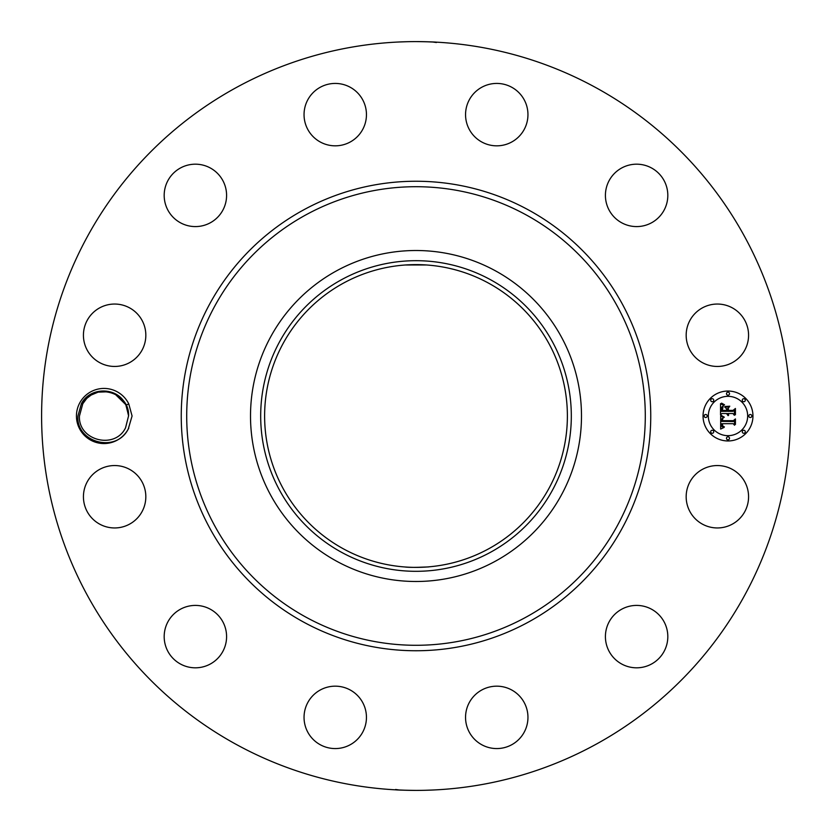 <?xml version="1.0" encoding="UTF-8"?>
<svg xmlns="http://www.w3.org/2000/svg" width="832" height="832" viewBox="0 0 832 832"><rect width="100%" height="100%" fill="white"/><g stroke="black" fill="none" stroke-linecap="round" stroke-linejoin="round"><path stroke-width="1.25" d="M405.049 566.987C412.09 568.017 435.354 566.55 426.951 566.987L416 567.382M488.582 283.15A151.382 151.382 0 0 1 548.85 488.582A151.382 151.382 0 0 1 343.418 548.85A151.382 151.382 0 0 1 283.15 343.418A151.382 151.382 0 0 1 488.582 283.15M341.536 279.698A155.314 155.314 0 0 1 552.302 341.536A155.314 155.314 0 0 1 490.464 552.302A155.314 155.314 0 0 1 279.698 490.464A155.314 155.314 0 0 1 341.536 279.698M405.361 264.992L426.234 264.961M406.619 264.909L421.855 264.732M336.658 561.226A165.485 165.485 0 0 1 336.658 270.774A165.485 165.485 0 0 1 581.485 416A165.485 165.485 0 0 1 336.658 561.226M595.494 87.433A374.4 374.4 0 0 1 744.567 595.494A374.4 374.4 0 0 1 236.506 744.567A374.4 374.4 0 0 1 87.433 236.506A374.4 374.4 0 0 1 595.494 87.433M128.773 428.095A27.57 27.57 0 0 1 128.19 429.218L132.08 416L128.783 403.926L126.027 405.122A24.575 24.575 0 0 0 124.966 403.198C116.47 386.911 90.054 386.849 81.39 403.655L77.958 415.906C75.67 442.083 115.679 453.669 128.17 429.208A27.57 27.57 0 0 1 90.782 440.19A27.57 27.57 0 0 1 104.634 388.44A27.57 27.57 0 0 1 128.783 403.926M689.988 481.79A31.2 31.2 0 0 1 732.326 469.373A31.2 31.2 0 0 1 744.754 511.711A31.2 31.2 0 0 1 702.406 524.129A31.2 31.2 0 0 1 689.988 481.79M652.85 663.26A31.2 31.2 0 0 1 609.97 652.85A31.2 31.2 0 0 1 620.381 609.97A31.2 31.2 0 0 1 663.26 620.381A31.2 31.2 0 0 1 652.85 663.26M497.484 748.561A31.2 31.2 0 0 1 465.556 718.11A31.2 31.2 0 0 1 496.018 686.182A31.2 31.2 0 0 1 527.946 716.633A31.2 31.2 0 0 1 497.484 748.561M320.289 744.754A31.2 31.2 0 0 1 307.871 702.406A31.2 31.2 0 0 1 350.21 689.988A31.2 31.2 0 0 1 362.627 732.326A31.2 31.2 0 0 1 320.289 744.754M168.74 652.85A31.2 31.2 0 0 1 179.15 609.97A31.2 31.2 0 0 1 222.03 620.381A31.2 31.2 0 0 1 211.619 663.26A31.2 31.2 0 0 1 168.74 652.85M83.439 497.484A31.2 31.2 0 0 1 113.89 465.556A31.2 31.2 0 0 1 145.818 496.018A31.2 31.2 0 0 1 115.367 527.946A31.2 31.2 0 0 1 83.439 497.484M87.246 320.289A31.2 31.2 0 0 1 129.594 307.871A31.2 31.2 0 0 1 142.012 350.21A31.2 31.2 0 0 1 99.674 362.627A31.2 31.2 0 0 1 87.246 320.289M179.15 168.74A31.2 31.2 0 0 1 222.03 179.15A31.2 31.2 0 0 1 211.619 222.03A31.2 31.2 0 0 1 168.74 211.619A31.2 31.2 0 0 1 179.15 168.74M334.516 83.439A31.2 31.2 0 0 1 366.444 113.89A31.2 31.2 0 0 1 335.982 145.818A31.2 31.2 0 0 1 304.054 115.367A31.2 31.2 0 0 1 334.516 83.439M511.711 87.246A31.2 31.2 0 0 1 524.129 129.594A31.2 31.2 0 0 1 481.79 142.012A31.2 31.2 0 0 1 469.373 99.674A31.2 31.2 0 0 1 511.711 87.246M663.26 179.15A31.2 31.2 0 0 1 652.85 222.03A31.2 31.2 0 0 1 609.97 211.619A31.2 31.2 0 0 1 620.381 168.74A31.2 31.2 0 0 1 663.26 179.15M748.561 334.516A31.2 31.2 0 0 1 718.11 366.444A31.2 31.2 0 0 1 686.182 335.982A31.2 31.2 0 0 1 716.633 304.054A31.2 31.2 0 0 1 748.561 334.516M728 391.04A24.96 24.96 0 0 1 752.96 416A24.96 24.96 0 0 1 728 440.96A24.96 24.96 0 0 1 703.04 416A24.96 24.96 0 0 1 728 391.04M397.706 42.047L399.11 41.985M399.547 41.964L407.441 41.694M416 41.6C434.564 41.798 444.028 42.526 425.662 41.725L421.148 41.631M432.234 41.954L436.415 42.515M434.294 789.953L432.89 790.015M432.453 790.036L424.559 790.306M416 790.4C397.436 790.202 387.972 789.474 406.338 790.275L410.852 790.369M399.766 790.046L395.585 789.485M82.857 403.489L79.425 416.156C78.281 440.835 115.159 449.748 125.559 427.783L128.575 415.844L126.027 405.122M728 435.666A19.666 19.666 0 0 0 747.666 416A19.666 19.666 0 0 0 728 396.334A19.666 19.666 0 0 0 708.334 416A19.666 19.666 0 0 0 728 435.666M705.692 417.508A1.508 1.508 0 0 0 707.2 416A1.508 1.508 0 0 0 705.692 414.492A1.508 1.508 0 0 0 704.174 416A1.508 1.508 0 0 0 705.692 417.508M728 395.2A1.508 1.508 0 0 0 729.508 393.692A1.508 1.508 0 0 0 728 392.174A1.508 1.508 0 0 0 726.492 393.692A1.508 1.508 0 0 0 728 395.2M712.223 401.731A1.508 1.508 0 0 0 713.731 400.223A1.508 1.508 0 0 0 712.223 398.705A1.508 1.508 0 0 0 710.705 400.223A1.508 1.508 0 0 0 712.223 401.731M750.308 417.508A1.508 1.508 0 0 0 751.826 416A1.508 1.508 0 0 0 750.308 414.492A1.508 1.508 0 0 0 748.8 416A1.508 1.508 0 0 0 750.308 417.508M743.777 401.731A1.508 1.508 0 0 0 745.295 400.223A1.508 1.508 0 0 0 743.777 398.705A1.508 1.508 0 0 0 742.269 400.223A1.508 1.508 0 0 0 743.777 401.731M728 436.8A1.508 1.508 0 0 0 726.492 438.308A1.508 1.508 0 0 0 728 439.826A1.508 1.508 0 0 0 729.508 438.308A1.508 1.508 0 0 0 728 436.8M712.223 430.269A1.508 1.508 0 0 0 710.705 431.777A1.508 1.508 0 0 0 712.223 433.295A1.508 1.508 0 0 0 713.731 431.777A1.508 1.508 0 0 0 712.223 430.269M743.777 430.269A1.508 1.508 0 0 0 742.269 431.777A1.508 1.508 0 0 0 743.777 433.295A1.508 1.508 0 0 0 745.295 431.777A1.508 1.508 0 0 0 743.777 430.269M128.575 415.844C129.719 391.165 92.841 382.252 82.441 404.217L86.538 398.715L82.441 404.217M720.689 416.073L723.84 417.57L721.781 418.891L721.51 421.398L733.335 421.533L734.531 420.243L734.531 425.235L733.252 423.706L722.394 423.706L722.748 425.974L724.381 426.92L722.509 426.15L721.583 423.706L721.978 426.66L724.027 427.482L720.647 429.062L720.689 416.073M721.427 415.459L724.308 417.175L721.427 415.459M722.821 418.392L722.405 420.649L733.366 420.659L735.426 418.922L735.426 424.497L735.124 419.526L733.46 420.992L722.093 420.992L722.821 418.392M720.533 403.666L723.809 405.454L721.729 407.202L721.438 411.33L726.544 411.33L726.544 410.665L722.041 410.665L722.176 407.399L723.154 406.13L722.332 410.394L726.544 410.394L726.544 408.751L724.703 407.004L729.269 407.004L727.459 408.834L727.459 411.33L732.961 411.33L734.375 409.937L734.375 415.293L732.961 413.514L728.27 413.514L728.666 415.199L727.459 413.514L728.094 415.678L726.544 413.514L721.937 413.514L720.533 414.991L720.533 403.666M721.562 403.135L724.537 404.799L721.562 403.135M729.789 406.203L724.922 406.494L729.789 406.203M728.374 410.394L733.044 410.394L735.426 408.481L735.426 414.794L735.124 409.084L733.179 410.665L728.083 410.665L728.374 408.158L728.374 410.394M79.425 416.156C78.281 440.835 115.159 449.748 125.559 427.783C115.159 449.748 78.281 440.835 79.425 416.156C78.281 440.835 115.159 449.748 125.559 427.783C115.159 449.748 78.281 440.835 79.425 416.156C78.281 440.835 115.159 449.748 125.559 427.783C115.159 449.748 78.281 440.835 79.425 416.156C78.281 440.835 115.159 449.748 125.559 427.783C115.159 449.748 78.281 440.835 79.425 416.156C78.281 440.835 115.159 449.748 125.559 427.783C115.159 449.748 78.281 440.835 79.425 416.156C78.281 440.835 115.159 449.748 125.559 427.783C115.159 449.748 78.281 440.835 79.425 416.156C78.281 440.835 115.159 449.748 125.559 427.783C115.159 449.748 78.281 440.835 79.425 416.156C78.281 440.835 115.159 449.748 125.559 427.783C115.159 449.748 78.281 440.835 79.425 416.156M114.972 394.014L111.727 392.673L114.972 394.014L111.925 392.746L114.972 394.014L111.925 392.746L114.972 394.014L111.925 392.746L114.972 394.014L111.925 392.746L114.972 394.014L125.778 404.633L114.972 394.014M108.202 391.789L111.717 392.673L108.222 391.799M102.263 391.487L98.145 392.132L91.187 395.034L98.145 392.132L108.139 391.778L102.263 391.487M87.287 397.987L86.59 398.663L87.287 397.987M127.005 407.368L128.565 415.563L125.788 404.633M91.177 395.034L87.329 397.956L91.177 395.034M306.072 617.219A229.289 229.289 0 0 1 214.781 306.072A229.289 229.289 0 0 1 525.928 214.781A229.289 229.289 0 0 1 617.219 525.928A229.289 229.289 0 0 1 306.072 617.219M303.451 622.014A234.759 234.759 0 0 1 209.986 303.451A234.759 234.759 0 0 1 528.549 209.986A234.759 234.759 0 0 1 622.014 528.549A234.759 234.759 0 0 1 303.451 622.014"/></g></svg>
